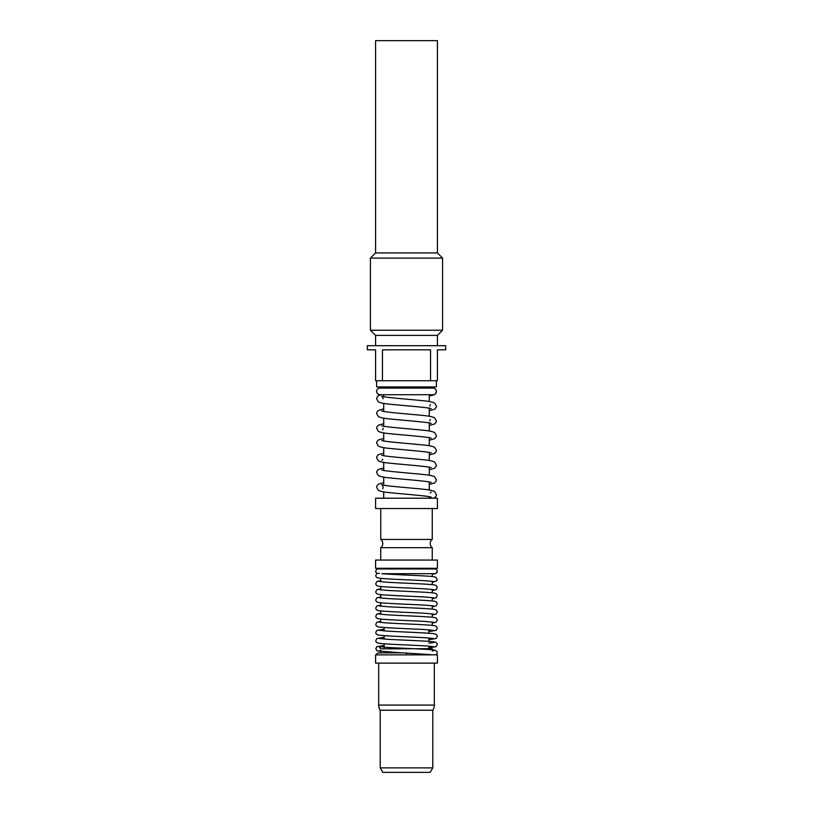 <?xml version="1.0" encoding="UTF-8"?>
<svg xmlns="http://www.w3.org/2000/svg" width="813" height="813" viewBox="0 0 813 813"><rect width="100%" height="100%" fill="white"/><g stroke="black" fill="none" stroke-linecap="round" stroke-linejoin="round"><path stroke-width="1.22" d="M436.388 391.399A3.303 3.303 0 0 1 433.085 394.701L379.915 394.701A3.303 3.303 0 0 1 376.612 391.399A3.303 3.303 0 0 1 379.915 388.106L433.085 388.106A3.303 3.303 0 0 1 436.388 391.399L435.453 393.787L433.929 394.844L429.274 396.012M375.586 498.217L437.414 498.217L437.414 508.521L375.586 508.521L375.586 498.217M429.274 498.217L429.274 496.702M429.274 490.026L429.274 481.957M429.274 475.28L429.274 467.201M429.274 460.534L429.274 452.455M429.274 445.788L429.274 437.709M429.274 431.032L429.274 422.963M429.274 416.286L429.274 408.217M429.274 401.541L429.274 394.701M429.274 388.106L429.274 386.917M383.726 498.217L383.726 491.865M383.726 485.198L383.726 477.119M383.726 470.442L383.726 462.373M383.726 455.697L383.726 447.628M383.726 440.951L383.726 432.882M383.726 426.205L383.726 418.136M383.726 411.459L383.726 403.38M383.726 396.714L383.726 394.701M383.726 388.106L383.726 386.917M432.262 560.055L432.262 547.688L380.738 547.688A5.152 5.152 0 0 0 380.738 539.446L432.262 539.446L432.262 508.521M380.738 539.446L380.738 508.521M432.262 547.688A5.152 5.152 0 0 1 432.262 539.446M380.738 560.055L380.738 547.688M375.586 560.055L437.414 560.055L437.414 568.297L375.586 568.297L375.586 560.055M432.262 625.41L432.262 622.026M432.262 617.26L432.262 613.886M432.262 609.12L432.262 605.736M432.262 600.97L432.262 597.596M432.262 592.829L432.262 589.445M432.262 584.679L432.262 581.305M432.262 576.539L432.262 573.704M432.262 568.958L432.262 568.297M380.738 622.433L380.738 619.059M380.738 614.293L380.738 610.909M380.738 606.142L380.738 602.768M380.738 598.002L380.738 594.628M380.738 589.862L380.738 586.478M380.738 581.712L380.738 578.338M380.738 568.958L380.738 568.297M428.868 629.851L428.868 633.246M428.868 637.992L428.868 641.386M428.868 646.142L428.868 648.683M384.132 627.504L384.132 630.898M384.132 635.654L384.132 639.048M384.132 643.794L384.132 648.683M376.612 380.738L376.612 386.917L436.388 386.917L436.388 380.738M430.534 380.738L437.414 380.738L437.414 349.824L445.666 349.824L445.666 345.698L367.334 345.698L367.334 349.824L375.586 349.824L375.586 380.738L430.534 380.738L430.534 349.824L382.466 349.824L382.466 380.738M437.414 345.698L437.414 335.393L442.567 330.241L442.567 258.097L370.433 258.097L370.433 330.241L442.567 330.241M375.586 345.698L375.586 335.393L437.414 335.393M375.586 335.393L370.433 330.241M370.433 258.097L375.586 252.945L437.414 252.945L442.567 258.097M437.414 252.945L437.414 40.65L375.586 40.65L375.586 252.945M432.262 649.841L432.262 648.683L380.738 648.855M380.738 651.64L380.738 652.859L378.157 652.859L375.819 654.861M437.414 654.861L375.586 654.861L375.586 663.113L437.414 663.113L437.414 654.861M378.157 652.859L401.337 652.859L377.059 650.847L375.789 648.703L376.846 646.691L384.132 645.461M406.5 652.981L401.368 652.859L406.5 652.981L406.5 654.861M381.846 573.704L434.843 573.704A2.368 2.368 0 0 0 437.211 571.326A2.368 2.368 0 0 0 434.843 568.958L378.157 568.958A2.368 2.368 0 0 0 376.947 573.368L379.376 573.368M434.325 663.113L434.325 705.074A10.305 10.305 0 0 1 432.943 710.227L380.057 710.227A10.305 10.305 0 0 1 378.675 705.074L378.675 663.113M432.943 710.227L380.057 710.227M432.78 710.511L432.78 767.889L380.22 767.889L380.22 710.511M432.78 767.889L430.199 772.35L382.801 772.35L380.22 767.889M432.262 582.403L436.784 580.848L437.211 579.476L435.819 577.26L434.122 576.783C428.319 575.685 392.394 574.73 381.856 573.693L381.825 573.704M434.325 705.074L378.675 705.074M381.053 394.701L378.319 395.748L376.826 397.577L376.612 398.776L378.319 401.805C380.352 402.882 384.031 403.665 389.356 404.142C403.309 405.585 429.884 407.577 431.225 408.705L431.185 408.685M383.208 398.776L381.775 396.226C383.116 397.354 409.691 399.335 423.644 400.779C428.969 401.256 432.648 402.039 434.681 403.116L436.388 406.154L436.175 407.343L434.681 409.183L429.274 410.758M429.792 406.154L430.209 404.6M383.726 408.919L378.319 410.494L376.826 412.323L376.612 413.522L378.319 416.551C380.352 417.628 384.031 418.41 389.356 418.898C403.309 420.331 429.884 422.323 431.225 423.451L431.185 423.441M381.815 410.982L381.775 410.971C383.116 412.1 409.691 414.091 423.644 415.524C428.969 416.012 432.648 416.784 434.681 417.872L436.388 420.9L436.175 422.099L434.681 423.929L429.274 425.504M429.792 420.9L430.209 419.345M383.726 423.664L378.319 425.24L376.826 427.069L376.612 428.268L378.319 431.297C380.352 432.384 384.031 433.156 389.356 433.644C403.309 435.077 429.884 437.069 431.225 438.197L431.185 438.187M381.815 425.727L381.775 425.717C383.116 426.845 409.691 428.837 423.644 430.27C428.969 430.758 432.648 431.54 434.681 432.618L436.388 435.646L436.175 436.845L434.681 438.674L429.274 440.25M383.726 438.41L378.319 439.985L376.826 441.825L376.612 443.014L378.319 446.052C380.352 447.13 384.031 447.912 389.356 448.39C403.309 449.833 429.884 451.815 431.225 452.943L431.185 452.932M381.815 440.483L381.775 440.463C383.116 441.591 409.691 443.583 423.644 445.026C428.969 445.504 432.648 446.286 434.681 447.363L436.388 450.392L436.175 451.591L434.681 453.42L429.274 454.995M383.726 453.156L378.319 454.731L376.826 456.571L376.612 457.77L378.319 460.798C380.352 461.875 384.031 462.658 389.356 463.136C403.309 464.579 429.884 466.56 431.225 467.699L431.185 467.678M381.815 455.229L381.775 455.209C383.116 456.337 409.691 458.329 423.644 459.772C428.969 460.249 432.648 461.032 434.681 462.109L436.388 465.138L436.175 466.337L434.681 468.166L429.274 469.751M383.726 467.902L378.319 469.487L376.826 471.316L376.612 472.516L378.319 475.544C380.352 476.621 384.031 477.404 389.356 477.881C403.309 479.324 429.884 481.316 431.225 482.444L431.185 482.424M381.815 469.975L381.775 469.955C383.116 471.083 409.691 473.075 423.644 474.518C428.969 474.995 432.648 475.778 434.681 476.855L436.388 479.883L436.175 481.083L434.681 482.912L429.274 484.497M383.726 482.648L378.319 484.233L376.826 486.062L376.612 487.261L378.319 490.29C380.352 491.367 384.031 492.15 389.356 492.627C403.309 494.07 429.884 496.062 431.225 497.19L431.185 497.17M382.791 488.806L383.208 487.261L381.775 484.7C383.116 485.839 409.691 487.82 423.644 489.263C428.969 489.741 432.648 490.524 434.681 491.601L436.388 494.629C436.611 495.91 435.677 497.099 433.583 498.217M430.209 493.085L431.225 492.078M383.208 428.268L382.791 429.823M382.791 459.315L381.815 460.3M406.5 653.103L433.827 654.851M437.211 571.326L435.819 573.541L432.262 574.263M433.837 581.559L426.042 580.787C411.612 579.893 383.482 579.039 378.675 578.053C376.744 577.728 375.779 576.844 375.789 575.401L376.947 573.328M433.837 589.699L426.042 588.927C411.612 588.033 383.482 587.179 378.675 586.193C376.744 585.868 375.779 584.984 375.789 583.541L376.846 581.539L380.738 580.614M432.262 590.553L436.154 589.628L437.211 587.616C437.221 586.173 436.256 585.289 434.325 584.964C429.528 583.988 401.388 583.124 386.958 582.23L379.153 581.458M433.837 597.85L426.042 597.077C411.612 596.183 383.482 595.319 378.675 594.344C376.744 594.018 375.779 593.134 375.789 591.691L376.846 589.679L380.738 588.754M432.262 598.693L436.154 597.768L437.211 595.766C437.221 594.323 436.256 593.439 434.325 593.114C429.528 592.128 401.388 591.275 386.958 590.38L379.153 589.608M433.837 605.99L426.042 605.218C411.612 604.323 383.482 603.47 378.675 602.484C376.744 602.159 375.779 601.274 375.789 599.831L376.846 597.829L380.738 596.905M432.262 606.844L436.154 605.909L437.211 603.907C437.221 602.463 436.256 601.579 434.325 601.254C429.528 600.279 401.388 599.415 386.958 598.52L379.153 597.748M433.837 614.13L426.042 613.358C411.612 612.474 383.482 611.61 378.675 610.634C376.744 610.299 375.779 609.415 375.789 607.982L376.846 605.97L380.738 605.045M432.262 614.984L436.154 614.059L437.211 612.047C437.221 610.614 436.256 609.73 434.325 609.394C429.528 608.419 401.388 607.565 386.958 606.671L379.153 605.888M433.837 622.28L426.042 621.508C411.612 620.614 383.482 619.76 378.675 618.774C376.744 618.449 375.779 617.565 375.789 616.122L376.846 614.12L380.738 613.185M432.262 623.124L436.154 622.199L437.211 620.197C437.221 618.754 436.256 617.87 434.325 617.545C429.528 616.559 401.388 615.705 386.958 614.811L379.153 614.039M433.837 630.421L426.042 629.648C411.612 628.754 383.482 627.9 378.675 626.925C376.744 626.589 375.779 625.705 375.789 624.272L376.846 622.26L380.738 621.335M428.868 631.579L436.154 630.349L437.211 628.337C437.221 626.904 436.256 626.02 434.325 625.685C429.528 624.709 401.388 623.845 386.958 622.961L379.153 622.179M433.837 638.571L426.042 637.799C411.612 636.904 383.482 636.04 378.675 635.065C376.744 634.74 375.779 633.855 375.789 632.412L376.846 630.4L384.132 629.171M428.868 639.729L436.154 638.49L437.211 636.488C437.221 635.044 436.256 634.16 434.325 633.835C429.528 632.849 401.388 631.996 386.958 631.101L379.153 630.329M433.837 646.711L426.042 645.939C411.612 645.044 383.482 644.191 378.675 643.205C376.744 642.88 375.779 641.996 375.789 640.553L376.846 638.551L384.132 637.321M379.153 650.786L380.738 650.532M428.868 647.87L436.154 646.64L437.211 644.628C437.221 643.185 436.256 642.3 434.325 641.975C429.528 641 401.388 640.136 386.958 639.242L379.153 638.469M436.032 654.861L437.211 652.778C437.221 651.335 436.256 650.451 434.325 650.126C429.528 649.14 401.388 648.286 386.958 647.392L379.153 646.62L380.535 648.703M433.847 642.544L428.868 643.124M433.847 650.685L432.262 650.939"/></g></svg>
